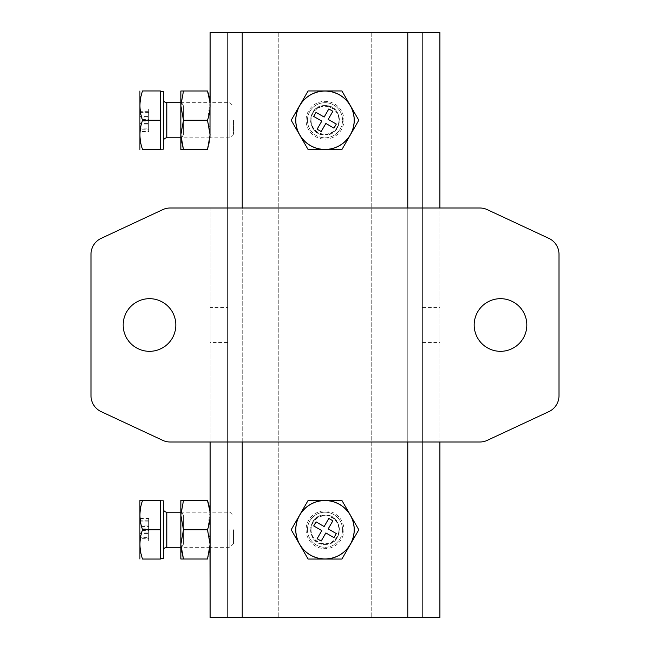 <?xml version="1.0" encoding="UTF-8"?>
<svg xmlns="http://www.w3.org/2000/svg" width="650" height="650" viewBox="0 0 650 650"><rect width="100%" height="100%" fill="white"/><g stroke="black" fill="none" stroke-linecap="round" stroke-linejoin="round"><path stroke-width="0.49" stroke-dasharray="3.25 2.44" d="M229.913 529.75L229.913 547.3L229.913 529.75M163.304 511.509L163.304 529.75L163.304 511.509M233.504 529.75L233.504 543.709L233.504 529.75M163.304 558.707L163.304 500.793M160.379 529.75L160.379 500.468L142.537 500.468C139.108 510.258 139.108 520.016 142.537 529.75L160.379 529.75L160.379 559.033L142.537 559.033C139.108 549.291 139.108 539.533 142.537 529.75M139.904 559L139.904 500.5M139.904 518.448L139.904 541.052L139.904 518.448L148.679 518.448L148.679 520.788L139.904 520.788M139.904 521.877L148.679 521.877L148.679 526.557L139.904 526.557M148.679 526.557L148.679 518.448M148.679 520.788L148.679 528.897L139.904 528.897M148.679 528.897L148.679 533.577L139.904 533.577M148.679 533.577L148.679 537.623L139.904 537.623M148.679 537.623L148.679 532.943L139.904 532.943M148.679 532.943L148.679 541.052L139.904 541.052M148.679 541.052L148.679 538.712L139.904 538.712M148.679 538.712L148.679 530.603L139.904 530.603M148.679 530.603L148.679 525.923L139.904 525.923M148.679 525.923L148.679 521.877M500.5 298.675A26.325 26.325 0 0 0 474.175 325A26.325 26.325 0 0 0 500.5 351.325A26.325 26.325 0 0 0 526.825 325A26.325 26.325 0 0 0 500.5 298.675M149.5 298.675A26.325 26.325 0 0 0 123.175 325A26.325 26.325 0 0 0 149.5 351.325A26.325 26.325 0 0 0 175.825 325A26.325 26.325 0 0 0 149.5 298.675M548.868 411.629L487.256 440.359A17.55 17.55 0 0 1 479.838 442L170.162 442A17.55 17.55 0 0 1 162.744 440.359L101.132 411.629A17.55 17.55 0 0 1 91 395.72L91 254.28A17.55 17.55 0 0 1 101.132 238.371L162.744 209.641A17.55 17.55 0 0 1 170.162 208L479.838 208A17.55 17.55 0 0 1 487.256 209.641L548.868 238.371A17.55 17.55 0 0 1 559 254.28L559 395.72A17.55 17.55 0 0 1 548.868 411.629M229.913 120.25L229.913 137.8L229.913 120.25M163.304 102.009L163.304 120.25L163.304 102.009M163.304 149.207L163.304 91.293M160.379 120.25L160.379 90.968L142.537 90.968C139.108 90.968 139.108 90.968 142.537 90.968C139.108 100.758 139.108 110.516 142.537 120.25C139.108 130.032 139.108 139.791 142.537 149.532L160.379 149.532L160.379 120.25L142.537 120.25M139.904 149.5L139.904 91M233.504 120.25L233.504 134.209L233.504 120.25M139.904 108.948L139.904 131.552L139.904 108.948L148.679 108.948L148.679 111.288L139.904 111.288M139.904 112.377L148.679 112.377L148.679 117.057L139.904 117.057M148.679 117.057L148.679 108.948M148.679 111.288L148.679 119.397L139.904 119.397M148.679 119.397L148.679 124.077L139.904 124.077M148.679 124.077L148.679 128.123L139.904 128.123M148.679 128.123L148.679 123.443L139.904 123.443M148.679 123.443L148.679 131.552L139.904 131.552M148.679 131.552L148.679 129.212L139.904 129.212M148.679 129.212L148.679 121.103L139.904 121.103M148.679 121.103L148.679 116.423L139.904 116.423M148.679 116.423L148.679 112.377M227.597 307.45L227.597 342.55L227.597 307.45L210.104 307.45L210.104 342.55L210.104 307.45M227.597 342.55L210.104 342.55M422.402 325L422.402 342.55L422.402 325M439.896 325L439.896 342.55L439.896 325M325 105.593C306.101 104.772 306.093 135.728 325 134.907C343.899 135.728 343.907 104.772 325 105.593C306.101 104.772 306.093 135.728 325 134.907C343.899 135.728 343.907 104.772 325 105.593M325 515.092C306.101 514.272 306.093 545.228 325 544.408C343.899 545.228 343.907 514.272 325 515.092C306.101 514.272 306.093 545.228 325 544.408C343.899 545.228 343.907 514.272 325 515.092M210.104 617.5L439.896 617.5L439.896 32.5L210.104 32.5M439.896 442L439.896 208M278.785 32.5L242.222 32.5L278.785 32.5L278.785 617.5L278.785 32.5M227.597 32.5L242.222 32.5L227.597 32.5L227.597 617.5L227.597 32.5M422.402 32.5L407.777 32.5L422.402 32.5L422.402 617.5L422.402 32.5M371.215 32.5L407.777 32.5L371.215 32.5L371.215 617.5L371.215 32.5M210.104 208L210.104 442L210.104 208M227.597 515.092L227.597 544.408L227.597 515.092M227.597 105.593L227.597 134.907L227.597 105.593M233.504 543.709L229.913 547.3L210.104 547.3L210.104 512.2L229.913 512.2L233.504 515.791M233.504 134.209L229.913 137.8L210.104 137.8L210.104 102.7L229.913 102.7L233.504 106.291M210.104 515.092L210.104 544.408L210.104 515.092M210.104 105.593L210.104 134.907L210.104 105.593M183.471 120.25L183.471 134.631L183.471 105.869L183.471 120.25L180.854 134.875L180.854 91L183.471 91L180.854 105.625L183.471 120.25L207.496 120.25C210.933 130.016 210.933 139.766 207.496 149.5L181.862 149.5M180.854 120.25L180.854 139.157L180.854 120.25M180.854 149.5L181.058 138.799M207.496 91L183.471 91M180.854 102.7L209.991 102.7L207.496 120.25M336.302 124.077L328.193 119.397L332.873 111.288L328.827 108.948L324.147 117.057L316.038 112.377L313.698 116.423L321.807 121.103L317.127 129.212L321.173 131.552L325.853 123.443L333.962 128.123L336.302 124.077M341.908 90.968L309.059 90.968M358.808 120.25L342.387 91.804M341.908 149.532L358.329 121.079M309.059 149.532L340.941 149.532M291.192 120.25L307.613 148.696M308.092 90.968L291.671 119.421M296.043 120.25A28.957 28.957 0 0 0 325 149.207A28.957 28.957 0 0 0 353.957 120.25A28.957 28.957 0 0 1 325 149.207A28.957 28.957 0 0 1 296.043 120.25A28.957 28.957 0 0 1 325 91.293A28.957 28.957 0 0 1 353.957 120.25A28.957 28.957 0 0 0 325 91.293A28.957 28.957 0 0 0 296.043 120.25M311.041 120.25A13.959 13.959 0 0 0 325 134.209A13.959 13.959 0 0 0 338.959 120.25A13.959 13.959 0 0 0 325 106.291A13.959 13.959 0 0 0 311.041 120.25M307.45 120.25A17.55 17.55 0 0 0 325 137.8A17.55 17.55 0 0 0 342.55 120.25A17.55 17.55 0 0 1 325 137.8A17.55 17.55 0 0 1 307.45 120.25A17.55 17.55 0 0 1 325 102.7A17.55 17.55 0 0 1 342.55 120.25A17.55 17.55 0 0 0 325 102.7A17.55 17.55 0 0 0 307.45 120.25M325 134.631A14.381 14.381 0 0 0 339.381 120.25A14.381 14.381 0 0 0 325 105.869A14.381 14.381 0 0 0 310.619 120.25A14.381 14.381 0 0 0 325 134.631M325 139.157A18.907 18.907 0 0 0 343.907 120.25A18.907 18.907 0 0 0 325 101.343A18.907 18.907 0 0 0 306.093 120.25A18.907 18.907 0 0 0 325 139.157M325 91A29.25 29.25 0 0 1 350.334 134.875A29.25 29.25 0 0 1 299.666 134.875A29.25 29.25 0 0 1 325 91L308.116 91L291.224 120.25L308.116 149.5L341.884 149.5L358.776 120.25L341.884 91L325 91M358.776 120.25L341.884 91L308.116 91L291.224 120.25L308.116 149.5L341.884 149.5L358.776 120.25M183.471 515.369L183.471 544.131L183.471 515.369L180.854 510.843L180.854 548.657L180.854 510.843M183.471 544.131L180.854 548.657M180.854 515.125L180.854 500.5L183.471 500.5L180.854 515.125L183.471 529.75L180.854 544.375L180.854 515.125M180.854 559L181.058 548.299M180.854 512.2L209.991 512.2L207.496 529.75C210.933 539.516 210.933 549.266 207.496 559L181.862 559M207.496 500.5L183.471 500.5M207.496 529.75L183.471 529.75M336.302 533.577L328.193 528.897L332.873 520.788L328.827 518.448L324.147 526.557L316.038 521.877L313.698 525.923L321.807 530.603L317.127 538.712L321.173 541.052L325.853 532.943L333.962 537.623L336.302 533.577M299.666 544.375L308.116 559L341.884 559L358.776 529.75L341.884 500.5L308.116 500.5L291.224 529.75L299.666 544.375A29.25 29.25 0 0 1 325 500.5A29.25 29.25 0 0 1 350.334 544.375A29.25 29.25 0 0 1 299.666 544.375L308.092 559.033L341.908 559.033L358.329 530.579M341.908 500.468L308.092 500.468L291.671 528.921M296.043 529.75A28.957 28.957 0 0 0 325 558.707A28.957 28.957 0 0 0 353.957 529.75A28.957 28.957 0 0 1 325 558.707A28.957 28.957 0 0 1 296.043 529.75A28.957 28.957 0 0 1 325 500.793A28.957 28.957 0 0 1 353.957 529.75A28.957 28.957 0 0 0 325 500.793A28.957 28.957 0 0 0 296.043 529.75M311.041 529.75A13.959 13.959 0 0 0 325 543.709A13.959 13.959 0 0 0 338.959 529.75A13.959 13.959 0 0 0 325 515.791A13.959 13.959 0 0 0 311.041 529.75M307.45 529.75A17.55 17.55 0 0 0 325 547.3A17.55 17.55 0 0 0 342.55 529.75A17.55 17.55 0 0 1 325 547.3A17.55 17.55 0 0 1 307.45 529.75A17.55 17.55 0 0 1 325 512.2A17.55 17.55 0 0 1 342.55 529.75A17.55 17.55 0 0 0 325 512.2A17.55 17.55 0 0 0 307.45 529.75M310.619 529.75A14.381 14.381 0 0 0 325 544.131A14.381 14.381 0 0 0 339.381 529.75A14.381 14.381 0 0 0 325 515.369A14.381 14.381 0 0 0 310.619 529.75M306.093 529.75A18.907 18.907 0 0 0 325 548.657A18.907 18.907 0 0 0 343.907 529.75A18.907 18.907 0 0 0 325 510.843A18.907 18.907 0 0 0 306.093 529.75M358.776 529.75L341.884 500.5L308.116 500.5L291.224 529.75L308.116 559L341.884 559L358.776 529.75M166.814 547.3L166.814 512.2M166.814 137.8L166.814 102.7M407.777 208L407.777 442M242.222 442L242.222 208M407.777 617.5L407.777 32.5M242.222 617.5L242.222 32.5M209.991 547.3L180.854 547.3M163.304 529.75L163.304 508.69L163.304 529.75M209.991 137.8L180.854 137.8M163.304 120.25L163.304 99.19L163.304 120.25M422.402 342.55L439.896 342.55M422.402 307.45L439.896 307.45M183.471 134.631L180.854 139.157M183.471 105.869L180.854 101.343"/><path stroke-width="0.97" d="M160.379 500.793L163.304 500.793L163.304 558.707L160.379 558.707M139.921 559.033L139.904 500.5L142.537 500.468L139.921 500.468M142.537 529.75C139.108 519.967 139.108 510.209 142.537 500.468L160.379 500.468L160.379 559.033L142.537 559.033C139.108 559.033 139.108 559.033 142.537 559.033C139.108 559.033 139.108 559.033 142.537 559.033C139.108 549.242 139.108 539.484 142.537 529.75L160.379 529.75M500.5 351.325A26.325 26.325 0 0 1 474.175 325A26.325 26.325 0 0 1 500.5 298.675A26.325 26.325 0 0 1 526.825 325A26.325 26.325 0 0 1 500.5 351.325M149.5 351.325A26.325 26.325 0 0 1 123.175 325A26.325 26.325 0 0 1 149.5 298.675A26.325 26.325 0 0 1 175.825 325A26.325 26.325 0 0 1 149.5 351.325M487.256 440.359A17.55 17.55 0 0 1 479.838 442L170.162 442A17.55 17.55 0 0 1 162.744 440.359L101.132 411.629A17.55 17.55 0 0 1 91 395.72L91 254.28A17.55 17.55 0 0 1 101.132 238.371L162.744 209.641A17.55 17.55 0 0 1 170.162 208L479.838 208A17.55 17.55 0 0 1 487.256 209.641L548.868 238.371A17.55 17.55 0 0 1 559 254.28L559 395.72A17.55 17.55 0 0 1 548.868 411.629L487.256 440.359M160.379 91.293L163.304 91.293L163.304 149.207L160.379 149.207M139.921 90.968L139.921 149.532M142.537 149.532C139.108 149.532 139.108 149.532 142.537 149.532C139.108 149.532 139.108 149.532 142.537 149.532L160.379 149.532L160.379 120.25L142.537 120.25C139.108 129.984 139.108 139.742 142.537 149.532M142.537 120.25C139.108 110.468 139.108 100.709 142.537 90.968C139.108 90.968 139.108 90.968 142.537 90.968L160.379 90.968L160.379 120.25M439.896 442L439.896 617.5L210.104 617.5L209.991 547.3M183.471 91L180.854 91L180.854 105.625L183.471 91L207.496 91C210.933 91 210.933 91 207.496 91L210.104 102.7L210.104 32.5L407.777 32.5L407.777 208M439.896 208L439.896 32.5L407.777 32.5M210.104 32.5L209.991 137.8M183.471 500.5L180.854 500.5L180.854 515.125L183.471 500.5L207.496 500.5C210.933 500.5 210.933 500.5 207.496 500.5L210.104 512.2L210.104 442L210.104 617.5M180.854 134.875L183.471 120.25L180.854 105.625L180.854 149.5L183.471 149.5L180.854 134.875M181.862 149.5L180.854 149.5M181.058 138.799L183.471 149.5L207.496 149.5C210.933 149.5 210.933 149.5 207.496 149.5L210.104 134.875L207.496 120.25C210.933 110.484 210.933 100.734 207.496 91M183.471 120.25L207.496 120.25M295.75 120.25A29.25 29.25 0 0 0 325 149.5A29.25 29.25 0 0 0 354.25 120.25A29.25 29.25 0 0 0 325 91A29.25 29.25 0 0 0 295.75 120.25M291.192 120.25L308.092 149.532L341.908 149.532L358.808 120.25L341.908 90.968L308.092 90.968L291.671 119.421M332.873 111.288L328.193 119.397L336.302 124.077L333.962 128.123L325.853 123.443L321.173 131.552L317.127 129.212L321.807 121.103L313.698 116.423L316.038 112.377L324.147 117.057L328.827 108.948L332.873 111.288M309.059 90.968L308.092 90.968M342.387 91.804L341.908 90.968M358.329 121.079L358.808 120.25M307.613 148.696L308.092 149.532L309.059 149.532M340.941 149.532L341.908 149.532M180.854 544.375L183.471 529.75L180.854 515.125L180.854 559L183.471 559L180.854 544.375M181.862 559L180.854 559M181.058 548.299L183.471 559L207.496 559C210.933 559 210.933 559 207.496 559L210.104 544.375L207.496 529.75C210.933 519.984 210.933 510.234 207.496 500.5M183.471 529.75L207.496 529.75M325 559A29.25 29.25 0 0 0 354.25 529.75A29.25 29.25 0 0 0 325 500.5A29.25 29.25 0 0 0 295.75 529.75A29.25 29.25 0 0 0 325 559M325 559.033L341.908 559.033L358.808 529.75L341.908 500.468L308.092 500.468L291.192 529.75L308.092 559.033L325 559.033M332.873 520.788L328.193 528.897L336.302 533.577L333.962 537.623L325.853 532.943L321.173 541.052L317.127 538.712L321.807 530.603L313.698 525.923L316.038 521.877L324.147 526.557L328.827 518.448L332.873 520.788M358.329 530.579L358.808 529.75L341.908 500.468M291.671 528.921L291.192 529.75L299.642 544.391M180.854 512.2L166.814 512.2L166.814 547.3C164.686 547.511 163.516 548.681 163.304 550.81M180.854 102.7L166.814 102.7L166.814 137.8C164.686 138.011 163.516 139.181 163.304 141.31M407.777 442L407.777 617.5M242.222 617.5L242.222 442M242.222 208L242.222 32.5M180.854 547.3L166.814 547.3M166.814 512.2C164.702 512.013 163.532 510.843 163.304 508.69M180.854 137.8L166.814 137.8M166.814 102.7C164.702 102.513 163.532 101.343 163.304 99.19"/></g></svg>
